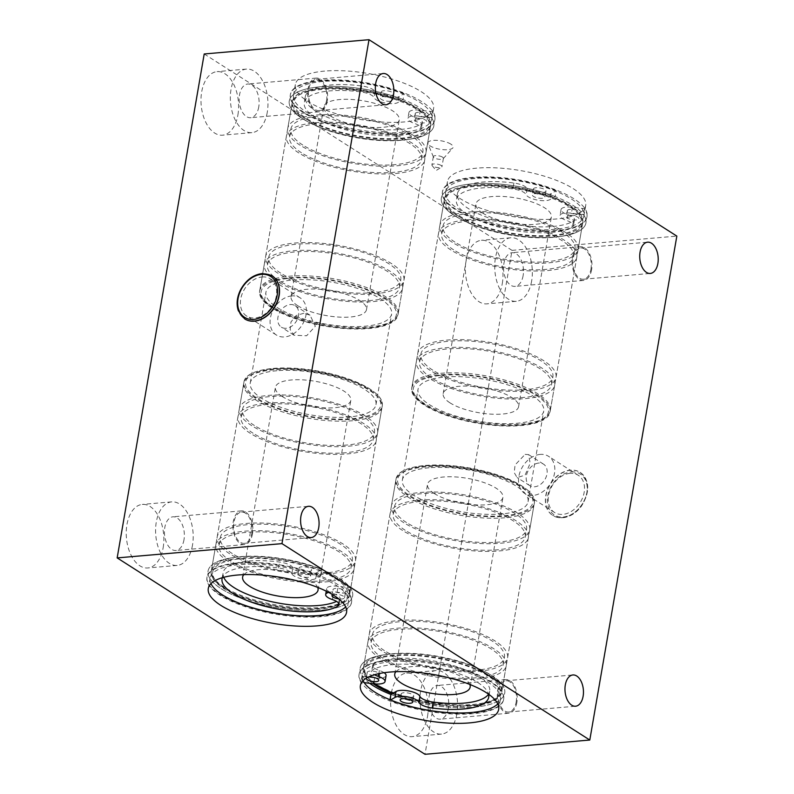 <?xml version="1.0" encoding="UTF-8"?>
<svg xmlns="http://www.w3.org/2000/svg" width="794" height="794" viewBox="0 0 794 794"><rect width="100%" height="100%" fill="white"/><g stroke="black" fill="none" stroke-linecap="round" stroke-linejoin="round"><path stroke-width="0.6" stroke-dasharray="3.97 2.98" d="M569.913 473.353A22.063 16.307 -57.5 0 0 550.053 490.126A22.063 16.307 -57.5 0 0 554.5 512.458A22.063 16.307 -57.5 0 0 580.116 502.632A22.063 16.307 -57.5 0 0 578.231 475.259A22.063 16.307 -57.5 0 0 569.913 473.353M562.271 517.579A25.517 18.858 -57.5 0 0 585.238 498.185A25.517 18.858 -57.5 0 0 580.086 472.351A25.517 18.858 -57.5 0 0 550.47 483.715A25.517 18.858 -57.5 0 0 552.644 515.366A25.517 18.858 -57.5 0 0 562.271 517.579M244.721 318.91A25.517 18.858 122.5 0 1 242.636 287.319A25.517 18.858 122.5 0 1 272.163 275.895M262.07 276.957A22.063 16.307 122.5 0 1 270.397 278.863A22.063 16.307 122.5 0 1 272.282 306.236A22.063 16.307 122.5 0 1 246.666 316.062A22.063 16.307 122.5 0 1 242.21 293.73A22.063 16.307 122.5 0 1 262.07 276.957M441.057 165.43A5.101 1.697 -170.2 0 0 435.559 163.921A5.101 1.697 -170.2 0 0 431.906 164.914A5.101 1.697 -170.2 0 0 432.135 165.559A5.101 1.697 -170.2 0 0 436.65 167.455A5.101 1.697 -170.2 0 0 441.543 167.187A5.101 1.697 -170.2 0 0 441.97 166.651A5.101 1.697 -170.2 0 0 441.057 165.43M442.496 157.133A5.101 1.697 -170.2 0 0 436.988 155.624A5.101 1.697 -170.2 0 0 433.345 156.617A5.101 1.697 -170.2 0 0 433.385 156.974A5.101 1.697 -170.2 0 0 438.08 159.157A5.101 1.697 -170.2 0 0 443.241 158.671A5.101 1.697 -170.2 0 0 443.399 158.353A5.101 1.697 -170.2 0 0 442.496 157.133M450.873 144.141A12.823 4.258 -170.2 0 0 435.827 140.31A12.823 4.258 -170.2 0 0 428.006 143.754A12.823 4.258 -170.2 0 0 439.797 149.232A12.823 4.258 -170.2 0 0 452.749 148.021A12.823 4.258 -170.2 0 0 450.873 144.141M525.102 454.367L528.576 454.625L530.164 463.299L525.092 475.159L517.112 477.571L514.184 472.559L515.098 464.937L525.102 454.367M538.719 463.061A12.754 9.429 -57.5 0 0 527.236 472.758A12.754 9.429 -57.5 0 0 529.806 485.67A12.754 9.429 -57.5 0 0 544.624 479.983A12.754 9.429 -57.5 0 0 543.533 464.162A12.754 9.429 -57.5 0 0 538.719 463.061M540.208 454.406A22.063 16.307 -57.5 0 0 520.348 471.179A22.063 16.307 -57.5 0 0 524.804 493.511A22.063 16.307 -57.5 0 0 550.421 483.685A22.063 16.307 -57.5 0 0 548.535 456.312A22.063 16.307 -57.5 0 0 540.208 454.406M238.696 556.971A73.356 24.366 9.8 0 1 315.536 567.363A73.356 24.366 9.8 0 1 352.625 596.036A73.356 24.366 9.8 0 1 276.193 607.559A73.356 24.366 9.8 0 1 208.058 571.065A73.356 24.366 9.8 0 1 238.696 556.971M237.565 563.502A73.356 24.366 -170.2 0 0 206.936 577.585A73.356 24.366 -170.2 0 0 275.071 614.08A73.356 24.366 -170.2 0 0 351.504 602.557A73.356 24.366 -170.2 0 0 314.414 573.883A73.356 24.366 -170.2 0 0 237.565 563.502M210.966 583.62A70.16 23.304 9.8 0 1 210.073 578.121A70.16 23.304 9.8 0 1 239.381 564.653A70.16 23.304 9.8 0 1 312.876 574.588A70.16 23.304 9.8 0 1 348.358 602.011A70.16 23.304 9.8 0 1 345.678 606.894M240.503 558.132A70.16 23.304 -170.2 0 0 211.204 571.601A70.16 23.304 -170.2 0 0 276.372 606.517A70.16 23.304 -170.2 0 0 349.479 595.49A70.16 23.304 -170.2 0 0 314.007 568.067A70.16 23.304 -170.2 0 0 240.503 558.132M273.275 368.416A70.16 23.304 9.8 0 1 346.779 378.351A70.16 23.304 9.8 0 1 382.251 405.774A70.16 23.304 9.8 0 1 309.144 416.8A70.16 23.304 9.8 0 1 243.976 381.894A70.16 23.304 9.8 0 1 273.275 368.416M276.898 370.729A63.788 21.19 -170.2 0 0 250.259 382.976A63.788 21.19 -170.2 0 0 309.511 414.706A63.788 21.19 -170.2 0 0 375.969 404.692A63.788 21.19 -170.2 0 0 343.713 379.76A63.788 21.19 -170.2 0 0 276.898 370.729M390.797 654.018A73.356 24.366 9.8 0 1 467.646 664.409A73.356 24.366 9.8 0 1 504.736 693.073A73.356 24.366 9.8 0 1 464.024 707.643A73.356 24.366 9.8 0 1 390.916 694.452A73.356 24.366 -170.2 0 0 464.024 707.643A73.356 24.366 -170.2 0 0 504.736 693.073A73.356 24.366 -170.2 0 0 436.601 656.578A73.356 24.366 -170.2 0 0 360.168 668.101A73.356 24.366 9.8 0 1 390.797 654.018M369.706 683.297A73.356 24.366 9.8 0 1 360.168 668.101A73.356 24.366 -170.2 0 0 362.59 676.379L361.568 682.304A73.356 24.366 9.8 0 1 359.146 674.037A73.356 24.366 9.8 0 1 435.569 662.514A73.356 24.366 9.8 0 1 503.714 699.008A73.356 24.366 9.8 0 1 463.001 713.568A73.356 24.366 9.8 0 1 389.894 700.377L390.598 699.971M389.675 660.539A73.356 24.366 -170.2 0 0 359.037 674.622A73.356 24.366 -170.2 0 0 427.172 711.126A73.356 24.366 -170.2 0 0 503.604 699.593A73.356 24.366 -170.2 0 0 466.515 670.93A73.356 24.366 -170.2 0 0 389.675 660.539M363.076 680.666A70.16 23.304 9.8 0 1 362.183 675.168A70.16 23.304 9.8 0 1 391.482 661.7A70.16 23.304 9.8 0 1 464.986 671.635A70.16 23.304 9.8 0 1 500.468 699.057A70.16 23.304 9.8 0 1 497.778 703.931M392.266 693.668A70.16 23.304 -170.2 0 0 462.396 706.471A70.16 23.304 -170.2 0 0 501.59 692.537A70.16 23.304 -170.2 0 0 466.118 665.114A70.16 23.304 -170.2 0 0 392.613 655.179A70.16 23.304 -170.2 0 0 363.315 668.647A70.16 23.304 -170.2 0 0 373.18 683.723M425.386 465.463A70.16 23.304 9.8 0 1 498.88 475.398A70.16 23.304 9.8 0 1 534.362 502.82A70.16 23.304 9.8 0 1 461.254 513.837A70.16 23.304 9.8 0 1 396.077 478.931A70.16 23.304 9.8 0 1 425.386 465.463M429.008 467.765A63.788 21.19 -170.2 0 0 402.369 480.023A63.788 21.19 -170.2 0 0 461.612 511.753A63.788 21.19 -170.2 0 0 528.07 501.729A63.788 21.19 -170.2 0 0 495.823 476.807A63.788 21.19 -170.2 0 0 429.008 467.765M472.013 183.88A73.356 24.366 9.8 0 1 548.853 194.272A73.356 24.366 9.8 0 1 585.942 222.935A73.356 24.366 9.8 0 1 509.51 234.458A73.356 24.366 9.8 0 1 441.375 197.964A73.356 24.366 9.8 0 1 472.013 183.88M473.135 177.36A73.356 24.366 -170.2 0 0 442.496 191.443A73.356 24.366 -170.2 0 0 510.631 227.938A73.356 24.366 -170.2 0 0 587.064 216.415A73.356 24.366 -170.2 0 0 549.974 187.751A73.356 24.366 -170.2 0 0 473.135 177.36M474.941 178.511A70.16 23.304 -170.2 0 0 445.642 191.989A70.16 23.304 -170.2 0 0 510.82 226.895A70.16 23.304 -170.2 0 0 583.927 215.879A70.16 23.304 -170.2 0 0 548.446 188.456A70.16 23.304 -170.2 0 0 474.941 178.511M473.82 185.032A70.16 23.304 9.8 0 1 547.324 194.977A70.16 23.304 9.8 0 1 582.796 222.399A70.16 23.304 9.8 0 1 509.688 233.416A70.16 23.304 9.8 0 1 444.521 198.51A70.16 23.304 9.8 0 1 473.82 185.032M319.903 86.834A73.356 24.366 9.8 0 1 396.742 97.225A73.356 24.366 9.8 0 1 433.832 125.899A73.356 24.366 9.8 0 1 357.399 137.422A73.356 24.366 9.8 0 1 289.264 100.927A73.356 24.366 9.8 0 1 319.903 86.834M321.024 80.313A73.356 24.366 -170.2 0 0 290.396 94.407A73.356 24.366 -170.2 0 0 358.531 130.901A73.356 24.366 -170.2 0 0 434.963 119.378A73.356 24.366 -170.2 0 0 397.873 90.705A73.356 24.366 -170.2 0 0 321.024 80.313M322.84 81.474A70.16 23.304 -170.2 0 0 293.532 94.943A70.16 23.304 -170.2 0 0 358.709 129.849A70.16 23.304 -170.2 0 0 431.817 118.832A70.16 23.304 -170.2 0 0 396.335 91.409A70.16 23.304 -170.2 0 0 322.84 81.474M321.709 87.995A70.16 23.304 9.8 0 1 395.214 97.93A70.16 23.304 9.8 0 1 430.685 125.353A70.16 23.304 9.8 0 1 357.588 136.379A70.16 23.304 9.8 0 1 292.41 101.463A70.16 23.304 9.8 0 1 321.709 87.995M441.047 374.748A70.16 23.304 9.8 0 1 514.552 384.693A70.16 23.304 9.8 0 1 550.024 412.106A70.16 23.304 9.8 0 1 476.916 423.133A70.16 23.304 9.8 0 1 411.749 388.226A70.16 23.304 9.8 0 1 441.047 374.748M288.947 277.711A70.16 23.304 9.8 0 1 362.441 287.646A70.16 23.304 9.8 0 1 397.923 315.069A70.16 23.304 9.8 0 1 324.815 326.086A70.16 23.304 9.8 0 1 259.638 291.18A70.16 23.304 9.8 0 1 288.947 277.711M303.894 313.243L296.182 315.496L290.971 321.947L290.138 329.609L294.058 335.257L306.603 335.773L315.337 326.235L310.047 315.198L303.894 313.243M290.276 304.549A12.754 9.429 122.5 0 1 295.09 305.65A12.754 9.429 122.5 0 1 296.182 321.481A12.754 9.429 122.5 0 1 281.364 327.168A12.754 9.429 122.5 0 1 278.793 314.245A12.754 9.429 122.5 0 1 290.276 304.549M291.775 295.904A22.063 16.307 -57.5 0 0 271.915 312.667A22.063 16.307 -57.5 0 0 276.362 335.008A22.063 16.307 -57.5 0 0 301.978 325.183A22.063 16.307 -57.5 0 0 300.092 297.81A22.063 16.307 -57.5 0 0 291.775 295.904M456.878 713.875A31.889 18.689 -94.9 0 1 441.514 734.093A31.889 18.689 -94.9 0 1 420.155 703.931A31.889 18.689 -94.9 0 1 436.015 670.553A31.889 18.689 -94.9 0 1 456.878 713.875M448.362 708.447A16.902 9.905 -94.9 0 1 440.223 719.166A16.902 9.905 -94.9 0 1 428.899 703.176A16.902 9.905 -94.9 0 1 437.305 685.48A16.902 9.905 -94.9 0 1 448.362 708.447M427.519 716.416A31.889 18.689 85.1 0 0 406.657 673.094A31.889 18.689 85.1 0 0 390.797 706.481A31.889 18.689 85.1 0 0 412.165 736.643A31.889 18.689 85.1 0 0 427.519 716.416M516.854 702.511A16.902 9.905 -94.9 0 1 508.716 713.23A16.902 9.905 -94.9 0 1 497.391 697.241A16.902 9.905 -94.9 0 1 505.798 679.555A16.902 9.905 -94.9 0 1 516.854 702.511M516.16 702.075A15.682 9.191 85.1 0 0 505.907 680.766A15.682 9.191 85.1 0 0 498.106 697.182A15.682 9.191 85.1 0 0 508.617 712.019A15.682 9.191 85.1 0 0 516.16 702.075M192.495 545.2A31.889 18.689 -94.9 0 1 177.141 565.427A31.889 18.689 -94.9 0 1 155.773 535.265A31.889 18.689 -94.9 0 1 171.643 501.877A31.889 18.689 -94.9 0 1 192.495 545.2M183.99 539.771A16.902 9.905 -94.9 0 1 175.851 550.49A16.902 9.905 -94.9 0 1 164.527 534.511A16.902 9.905 -94.9 0 1 172.933 516.815A16.902 9.905 -94.9 0 1 183.99 539.771M163.147 547.751A31.889 18.689 85.1 0 0 142.285 504.418A31.889 18.689 85.1 0 0 126.425 537.806A31.889 18.689 85.1 0 0 147.783 567.968A31.889 18.689 85.1 0 0 163.147 547.751M252.482 533.846A16.902 9.905 -94.9 0 1 244.344 544.565A16.902 9.905 -94.9 0 1 233.019 528.576A16.902 9.905 -94.9 0 1 241.426 510.879A16.902 9.905 -94.9 0 1 252.482 533.846M251.787 533.399A15.682 9.191 85.1 0 0 241.535 512.1A15.682 9.191 85.1 0 0 233.734 528.516A15.682 9.191 85.1 0 0 244.234 543.344A15.682 9.191 85.1 0 0 251.787 533.399M267.25 112.42A31.889 18.689 -94.9 0 1 251.897 132.638A31.889 18.689 -94.9 0 1 230.528 102.476A31.889 18.689 -94.9 0 1 246.398 69.088A31.889 18.689 -94.9 0 1 267.25 112.42M258.745 106.992A16.902 9.905 -94.9 0 1 250.606 117.701A16.902 9.905 -94.9 0 1 239.282 101.721A16.902 9.905 -94.9 0 1 247.688 84.025A16.902 9.905 -94.9 0 1 258.745 106.992M237.902 114.961A31.889 18.689 85.1 0 0 217.04 71.629A31.889 18.689 85.1 0 0 201.18 105.016A31.889 18.689 85.1 0 0 222.538 135.178A31.889 18.689 85.1 0 0 237.902 114.961M327.237 101.056A16.902 9.905 -94.9 0 1 319.099 111.775A16.902 9.905 -94.9 0 1 307.774 95.786A16.902 9.905 -94.9 0 1 316.181 78.09A16.902 9.905 -94.9 0 1 327.237 101.056M326.542 100.61A15.682 9.191 85.1 0 0 316.29 79.311A15.682 9.191 85.1 0 0 308.489 95.727A15.682 9.191 85.1 0 0 318.99 110.555A15.682 9.191 85.1 0 0 326.542 100.61M531.633 281.086A31.889 18.689 -94.9 0 1 516.269 301.313A31.889 18.689 -94.9 0 1 494.91 271.151A31.889 18.689 -94.9 0 1 510.77 237.763A31.889 18.689 -94.9 0 1 531.633 281.086M523.117 275.657A16.902 9.905 -94.9 0 1 514.978 286.376A16.902 9.905 -94.9 0 1 503.654 270.387A16.902 9.905 -94.9 0 1 512.061 252.691A16.902 9.905 -94.9 0 1 523.117 275.657M502.274 283.627A31.889 18.689 85.1 0 0 481.412 240.304A31.889 18.689 85.1 0 0 465.552 273.692A31.889 18.689 85.1 0 0 486.921 303.854A31.889 18.689 85.1 0 0 502.274 283.627M591.609 269.722A16.902 9.905 -94.9 0 1 583.471 280.441A16.902 9.905 -94.9 0 1 572.146 264.462A16.902 9.905 -94.9 0 1 580.553 246.765A16.902 9.905 -94.9 0 1 591.609 269.722M590.915 269.285A15.682 9.191 85.1 0 0 580.662 247.976A15.682 9.191 85.1 0 0 572.861 264.392A15.682 9.191 85.1 0 0 583.372 279.23A15.682 9.191 85.1 0 0 590.915 269.285M324.627 71.093A70.16 23.304 -170.2 0 0 295.328 84.571A70.16 23.304 -170.2 0 0 360.506 119.477A70.16 23.304 -170.2 0 0 433.613 108.45A70.16 23.304 -170.2 0 0 398.131 81.038A70.16 23.304 -170.2 0 0 324.627 71.093M292.569 280.014A63.788 21.19 9.8 0 1 359.384 289.056A63.788 21.19 9.8 0 1 391.631 313.977A63.788 21.19 9.8 0 1 325.173 324.002A63.788 21.19 9.8 0 1 265.93 292.271A63.788 21.19 9.8 0 1 292.569 280.014M476.737 168.139A70.16 23.304 -170.2 0 0 447.439 181.618A70.16 23.304 -170.2 0 0 512.606 216.524A70.16 23.304 -170.2 0 0 585.714 205.497A70.16 23.304 -170.2 0 0 550.242 178.074A70.16 23.304 -170.2 0 0 476.737 168.139M444.67 377.061A63.788 21.19 9.8 0 1 511.495 386.092A63.788 21.19 9.8 0 1 543.741 411.024A63.788 21.19 9.8 0 1 477.283 421.048A63.788 21.19 9.8 0 1 418.031 389.308A63.788 21.19 9.8 0 1 444.67 377.061M204.207 53.972L512.041 250.368L424.998 754.3M512.041 250.368L676.835 236.096M452.352 242.329A70.16 23.304 9.8 0 1 439.856 225.486A70.16 23.304 9.8 0 1 512.964 214.459A70.16 23.304 9.8 0 1 578.141 249.366A70.16 23.304 9.8 0 1 527.99 263.042A70.16 23.304 9.8 0 1 452.352 242.329M482.762 213.129A38.271 12.714 9.8 0 1 475.943 203.939A38.271 12.714 9.8 0 1 515.822 197.924A38.271 12.714 9.8 0 1 551.373 216.97A38.271 12.714 9.8 0 1 524.02 224.424A38.271 12.714 9.8 0 1 482.762 213.129M428.899 378.103A70.16 23.304 9.8 0 1 416.403 361.25A70.16 23.304 9.8 0 1 489.511 350.223A70.16 23.304 9.8 0 1 554.688 385.14A70.16 23.304 9.8 0 1 504.537 398.806A70.16 23.304 9.8 0 1 428.899 378.103M449.99 402.846A38.271 12.714 9.8 0 1 443.171 393.655A38.271 12.714 9.8 0 1 483.05 387.641A38.271 12.714 9.8 0 1 518.601 406.687A38.271 12.714 9.8 0 1 491.248 414.14A38.271 12.714 9.8 0 1 449.99 402.846M431.47 377.875A66.974 22.242 9.8 0 1 419.55 361.796A66.974 22.242 9.8 0 1 489.332 351.276A66.974 22.242 9.8 0 1 551.542 384.594A66.974 22.242 9.8 0 1 503.674 397.645A66.974 22.242 9.8 0 1 431.47 377.875M432.799 370.173A66.974 22.242 9.8 0 1 420.88 354.084A66.974 22.242 9.8 0 1 490.662 343.564A66.974 22.242 9.8 0 1 552.872 376.882A66.974 22.242 9.8 0 1 505.004 389.933A66.974 22.242 9.8 0 1 432.799 370.173M430.229 370.391A70.16 23.304 9.8 0 1 417.733 353.538A70.16 23.304 9.8 0 1 490.841 342.522A70.16 23.304 9.8 0 1 556.018 377.428A70.16 23.304 9.8 0 1 505.867 391.105A70.16 23.304 9.8 0 1 430.229 370.391M451.022 250.041A70.16 23.304 9.8 0 1 438.526 233.188A70.16 23.304 9.8 0 1 511.634 222.171A70.16 23.304 9.8 0 1 576.811 257.077A70.16 23.304 9.8 0 1 526.66 270.754A70.16 23.304 9.8 0 1 451.022 250.041M453.592 249.822A66.974 22.242 9.8 0 1 441.672 233.734A66.974 22.242 9.8 0 1 511.455 223.213A66.974 22.242 9.8 0 1 573.665 256.531A66.974 22.242 9.8 0 1 525.797 269.583A66.974 22.242 9.8 0 1 453.592 249.822M454.922 242.11A66.974 22.242 9.8 0 1 443.002 226.032A66.974 22.242 9.8 0 1 512.785 215.502A66.974 22.242 9.8 0 1 574.995 248.83A66.974 22.242 9.8 0 1 527.127 261.881A66.974 22.242 9.8 0 1 454.922 242.11M300.241 145.292A70.16 23.304 9.8 0 1 287.746 128.439A70.16 23.304 9.8 0 1 360.853 117.423A70.16 23.304 9.8 0 1 426.031 152.329A70.16 23.304 9.8 0 1 375.88 165.996A70.16 23.304 9.8 0 1 300.241 145.292M330.651 116.083A38.271 12.714 9.8 0 1 323.833 106.892A38.271 12.714 9.8 0 1 363.712 100.878A38.271 12.714 9.8 0 1 399.263 119.924A38.271 12.714 9.8 0 1 371.91 127.377A38.271 12.714 9.8 0 1 330.651 116.083M276.788 281.056A70.16 23.304 9.8 0 1 264.303 264.204A70.16 23.304 9.8 0 1 337.41 253.187A70.16 23.304 9.8 0 1 402.578 288.093A70.16 23.304 9.8 0 1 352.427 301.77A70.16 23.304 9.8 0 1 276.788 281.056M297.879 305.799A38.271 12.714 9.8 0 1 291.07 296.609A38.271 12.714 9.8 0 1 330.949 290.594A38.271 12.714 9.8 0 1 366.491 309.64A38.271 12.714 9.8 0 1 339.137 317.094A38.271 12.714 9.8 0 1 297.879 305.799M279.369 280.828A66.974 22.242 9.8 0 1 267.439 264.749A66.974 22.242 9.8 0 1 337.222 254.229A66.974 22.242 9.8 0 1 399.442 287.547A66.974 22.242 9.8 0 1 351.573 300.598A66.974 22.242 9.8 0 1 279.369 280.828M280.699 273.126A66.974 22.242 9.8 0 1 268.769 257.038A66.974 22.242 9.8 0 1 338.562 246.517A66.974 22.242 9.8 0 1 400.772 279.845A66.974 22.242 9.8 0 1 352.903 292.897A66.974 22.242 9.8 0 1 280.699 273.126M278.118 273.344A70.16 23.304 9.8 0 1 265.633 256.502A70.16 23.304 9.8 0 1 338.74 245.475A70.16 23.304 9.8 0 1 403.908 280.381A70.16 23.304 9.8 0 1 353.767 294.058A70.16 23.304 9.8 0 1 278.118 273.344M298.911 152.994A70.16 23.304 9.8 0 1 286.416 136.151A70.16 23.304 9.8 0 1 359.523 125.124A70.16 23.304 9.8 0 1 424.701 160.031A70.16 23.304 9.8 0 1 374.55 173.707A70.16 23.304 9.8 0 1 298.911 152.994M301.482 152.776A66.974 22.242 9.8 0 1 289.562 136.687A66.974 22.242 9.8 0 1 359.345 126.167A66.974 22.242 9.8 0 1 421.554 159.495A66.974 22.242 9.8 0 1 373.686 172.546A66.974 22.242 9.8 0 1 301.482 152.776M302.822 145.064A66.974 22.242 9.8 0 1 290.892 128.985A66.974 22.242 9.8 0 1 360.675 118.465A66.974 22.242 9.8 0 1 422.884 151.783A66.974 22.242 9.8 0 1 375.016 164.834A66.974 22.242 9.8 0 1 302.822 145.064M403.908 522.76A70.16 23.304 9.8 0 1 391.422 505.907A70.16 23.304 9.8 0 1 464.53 494.88A70.16 23.304 9.8 0 1 529.697 529.797A70.16 23.304 9.8 0 1 479.556 543.463A70.16 23.304 9.8 0 1 403.908 522.76M434.318 493.55A38.271 12.714 9.8 0 1 427.509 484.36A38.271 12.714 9.8 0 1 467.388 478.345A38.271 12.714 9.8 0 1 502.93 497.391A38.271 12.714 9.8 0 1 475.576 504.845A38.271 12.714 9.8 0 1 434.318 493.55M380.465 658.524A70.16 23.304 9.8 0 1 367.969 641.671A70.16 23.304 9.8 0 1 441.077 630.654A70.16 23.304 9.8 0 1 506.254 665.561A70.16 23.304 9.8 0 1 456.103 679.227A70.16 23.304 9.8 0 1 380.465 658.524M395.938 671.694A38.271 12.714 9.8 0 1 434.616 668.062A38.271 12.714 9.8 0 1 469.83 684.458M383.036 658.295A66.974 22.242 9.8 0 1 371.116 642.217A66.974 22.242 9.8 0 1 440.898 631.696A66.974 22.242 9.8 0 1 503.108 665.015A66.974 22.242 9.8 0 1 455.24 678.066A66.974 22.242 9.8 0 1 383.036 658.295M384.365 650.594A66.974 22.242 9.8 0 1 372.446 634.505A66.974 22.242 9.8 0 1 442.228 623.985A66.974 22.242 9.8 0 1 504.438 657.313A66.974 22.242 9.8 0 1 456.57 670.364A66.974 22.242 9.8 0 1 384.365 650.594M381.795 650.812A70.16 23.304 9.8 0 1 369.299 633.969A70.16 23.304 9.8 0 1 442.407 622.943A70.16 23.304 9.8 0 1 507.584 657.849A70.16 23.304 9.8 0 1 457.433 671.526A70.16 23.304 9.8 0 1 381.795 650.812M402.578 530.461A70.16 23.304 9.8 0 1 390.092 513.619A70.16 23.304 9.8 0 1 463.2 502.592A70.16 23.304 9.8 0 1 528.367 537.498A70.16 23.304 9.8 0 1 478.216 551.175A70.16 23.304 9.8 0 1 402.578 530.461M405.158 530.243A66.974 22.242 9.8 0 1 393.228 514.155A66.974 22.242 9.8 0 1 463.011 503.634A66.974 22.242 9.8 0 1 525.231 536.962A66.974 22.242 9.8 0 1 477.353 550.014A66.974 22.242 9.8 0 1 405.158 530.243M406.488 522.531A66.974 22.242 9.8 0 1 394.558 506.453A66.974 22.242 9.8 0 1 464.351 495.932A66.974 22.242 9.8 0 1 526.561 529.251A66.974 22.242 9.8 0 1 478.693 542.302A66.974 22.242 9.8 0 1 406.488 522.531M251.807 425.713A70.16 23.304 9.8 0 1 239.312 408.86A70.16 23.304 9.8 0 1 312.419 397.844A70.16 23.304 9.8 0 1 377.597 432.75A70.16 23.304 9.8 0 1 327.446 446.427A70.16 23.304 9.8 0 1 251.807 425.713M282.217 396.504A38.271 12.714 9.8 0 1 275.399 387.313A38.271 12.714 9.8 0 1 315.278 381.309A38.271 12.714 9.8 0 1 350.829 400.345A38.271 12.714 9.8 0 1 323.476 407.808A38.271 12.714 9.8 0 1 282.217 396.504M228.354 561.477A70.16 23.304 9.8 0 1 215.859 544.634A70.16 23.304 9.8 0 1 288.966 533.608A70.16 23.304 9.8 0 1 354.144 568.514A70.16 23.304 9.8 0 1 303.993 582.191A70.16 23.304 9.8 0 1 228.354 561.477M243.837 574.648A38.271 12.714 9.8 0 1 282.505 571.025A38.271 12.714 9.8 0 1 317.719 587.411M230.925 561.259A66.974 22.242 9.8 0 1 219.005 545.17A66.974 22.242 9.8 0 1 288.788 534.65A66.974 22.242 9.8 0 1 350.998 567.968A66.974 22.242 9.8 0 1 303.129 581.019A66.974 22.242 9.8 0 1 230.925 561.259M232.265 553.547A66.974 22.242 9.8 0 1 220.335 537.469A66.974 22.242 9.8 0 1 290.118 526.948A66.974 22.242 9.8 0 1 352.328 560.266A66.974 22.242 9.8 0 1 304.459 573.318A66.974 22.242 9.8 0 1 232.265 553.547M229.684 553.775A70.16 23.304 9.8 0 1 217.189 536.923A70.16 23.304 9.8 0 1 290.296 525.896A70.16 23.304 9.8 0 1 355.474 560.812A70.16 23.304 9.8 0 1 305.323 574.479A70.16 23.304 9.8 0 1 229.684 553.775M250.477 433.425A70.16 23.304 9.8 0 1 237.982 416.572A70.16 23.304 9.8 0 1 311.089 405.545A70.16 23.304 9.8 0 1 376.267 440.462A70.16 23.304 9.8 0 1 326.116 454.128A70.16 23.304 9.8 0 1 250.477 433.425M253.048 433.196A66.974 22.242 9.8 0 1 241.128 417.118A66.974 22.242 9.8 0 1 310.911 406.597A66.974 22.242 9.8 0 1 373.12 439.916A66.974 22.242 9.8 0 1 325.252 452.967A66.974 22.242 9.8 0 1 253.048 433.196M254.378 425.495A66.974 22.242 9.8 0 1 242.458 409.406A66.974 22.242 9.8 0 1 312.241 398.886A66.974 22.242 9.8 0 1 374.45 432.204A66.974 22.242 9.8 0 1 326.582 445.255A66.974 22.242 9.8 0 1 254.378 425.495M535.037 193.686A6.382 2.114 9.8 0 1 541.716 194.59A6.382 2.114 9.8 0 1 544.942 197.081A6.382 2.114 9.8 0 1 538.302 198.083A6.382 2.114 9.8 0 1 532.377 194.907A6.382 2.114 9.8 0 1 535.037 193.686M536.059 187.751A6.382 2.114 -170.2 0 0 533.399 188.982A6.382 2.114 -170.2 0 0 539.325 192.158A6.382 2.114 -170.2 0 0 545.964 191.156A6.382 2.114 -170.2 0 0 542.749 188.654A6.382 2.114 -170.2 0 0 536.059 187.751M568.97 215.333A6.382 2.114 9.8 0 1 575.65 216.236A6.382 2.114 9.8 0 1 578.876 218.727A6.382 2.114 9.8 0 1 572.236 219.73A6.382 2.114 9.8 0 1 566.311 216.554A6.382 2.114 9.8 0 1 568.97 215.333M569.993 209.408A6.382 2.114 -170.2 0 0 567.333 210.628A6.382 2.114 -170.2 0 0 573.258 213.804A6.382 2.114 -170.2 0 0 579.898 212.802A6.382 2.114 -170.2 0 0 576.672 210.311A6.382 2.114 -170.2 0 0 569.993 209.408M556.217 190.669A73.356 24.366 -170.2 0 0 483.109 177.469A73.356 24.366 -170.2 0 0 442.397 192.039A73.356 24.366 -170.2 0 0 510.532 228.533A73.356 24.366 -170.2 0 0 586.965 217.01A73.356 24.366 -170.2 0 0 584.533 208.733L572.474 207.264A12.754 4.238 -170.2 0 0 561.04 209.547A12.754 4.238 -170.2 0 0 567.76 214.618A12.754 4.238 9.8 0 1 574.479 219.69A12.754 4.238 9.8 0 1 573.457 221.01A61.396 20.396 9.8 0 1 503.843 222.191A61.396 20.396 9.8 0 1 457.404 193.796A61.396 20.396 9.8 0 1 513.916 183.017A12.754 4.238 9.8 0 1 527.216 188.744A12.754 4.238 -170.2 0 0 537.816 194.024A12.754 4.238 -170.2 0 0 551.096 193.627L556.217 190.669L555.195 196.594L550.073 199.552A12.754 4.238 9.8 0 1 536.794 199.949A12.754 4.238 9.8 0 1 526.184 194.679A12.754 4.238 -170.2 0 0 512.884 188.952A61.396 20.396 -170.2 0 0 456.381 199.721A61.396 20.396 -170.2 0 0 502.82 228.116A61.396 20.396 -170.2 0 0 572.434 226.935A12.754 4.238 -170.2 0 0 573.457 225.625A12.754 4.238 -170.2 0 0 566.737 220.543A12.754 4.238 9.8 0 1 560.018 215.472A12.754 4.238 9.8 0 1 571.442 213.189L583.511 214.668A73.356 24.366 9.8 0 1 585.942 222.935A73.356 24.366 9.8 0 1 509.51 234.458A73.356 24.366 9.8 0 1 441.375 197.964A73.356 24.366 9.8 0 1 482.087 183.404A73.356 24.366 9.8 0 1 555.195 196.594M584.533 208.733L583.511 214.668M382.926 96.64A6.382 2.114 9.8 0 1 389.616 97.543A6.382 2.114 9.8 0 1 392.841 100.034A6.382 2.114 9.8 0 1 386.192 101.037A6.382 2.114 9.8 0 1 380.266 97.861A6.382 2.114 9.8 0 1 382.926 96.64M383.959 90.715A6.382 2.114 -170.2 0 0 381.289 91.935A6.382 2.114 -170.2 0 0 387.214 95.111A6.382 2.114 -170.2 0 0 393.864 94.109A6.382 2.114 -170.2 0 0 390.638 91.618A6.382 2.114 -170.2 0 0 383.959 90.715M416.86 118.286A6.382 2.114 9.8 0 1 423.549 119.189A6.382 2.114 9.8 0 1 426.775 121.68A6.382 2.114 9.8 0 1 420.125 122.683A6.382 2.114 9.8 0 1 414.2 119.517A6.382 2.114 9.8 0 1 416.86 118.286M417.892 112.361A6.382 2.114 -170.2 0 0 415.222 113.582A6.382 2.114 -170.2 0 0 421.148 116.758A6.382 2.114 -170.2 0 0 427.797 115.755A6.382 2.114 -170.2 0 0 424.572 113.264A6.382 2.114 -170.2 0 0 417.892 112.361M404.106 93.623A73.356 24.366 -170.2 0 0 330.999 80.432A73.356 24.366 -170.2 0 0 290.286 94.992A73.356 24.366 -170.2 0 0 358.431 131.486A73.356 24.366 -170.2 0 0 434.854 119.963A73.356 24.366 -170.2 0 0 432.432 111.696L420.363 110.217A12.754 4.238 -170.2 0 0 408.94 112.5A12.754 4.238 -170.2 0 0 415.659 117.572A12.754 4.238 9.8 0 1 422.378 122.653A12.754 4.238 9.8 0 1 421.346 123.963A61.396 20.396 9.8 0 1 351.742 125.144A61.396 20.396 9.8 0 1 305.293 96.749A61.396 20.396 9.8 0 1 361.806 85.98A12.754 4.238 9.8 0 1 375.105 91.707A12.754 4.238 -170.2 0 0 385.705 96.977A12.754 4.238 -170.2 0 0 398.985 96.58L404.106 93.623L403.084 99.548L397.963 102.515A12.754 4.238 9.8 0 1 384.683 102.912A12.754 4.238 9.8 0 1 374.083 97.632A12.754 4.238 -170.2 0 0 360.784 91.906A61.396 20.396 -170.2 0 0 304.271 102.684A61.396 20.396 -170.2 0 0 350.71 131.079A61.396 20.396 -170.2 0 0 420.324 129.888A12.754 4.238 -170.2 0 0 421.346 128.578A12.754 4.238 -170.2 0 0 414.637 123.507A12.754 4.238 9.8 0 1 407.918 118.425A12.754 4.238 9.8 0 1 419.341 116.152L431.41 117.621A73.356 24.366 9.8 0 1 433.832 125.899A73.356 24.366 9.8 0 1 357.399 137.422A73.356 24.366 9.8 0 1 289.264 100.927A73.356 24.366 9.8 0 1 329.976 86.357A73.356 24.366 9.8 0 1 403.084 99.548M432.432 111.696L431.41 117.621M411.074 697.36A6.382 2.114 -170.2 0 0 413.734 696.139A6.382 2.114 -170.2 0 0 407.808 692.964A6.382 2.114 -170.2 0 0 401.159 693.966A6.382 2.114 -170.2 0 0 404.384 696.457A6.382 2.114 -170.2 0 0 411.074 697.36M366.213 678.225A6.382 2.114 9.8 0 1 368.277 677.093M377.14 675.714A6.382 2.114 -170.2 0 0 379.8 674.483A6.382 2.114 -170.2 0 0 373.875 671.317A6.382 2.114 -170.2 0 0 367.225 672.32A6.382 2.114 -170.2 0 0 370.451 674.811A6.382 2.114 -170.2 0 0 377.14 675.714M384.117 672.707A12.754 4.238 -170.2 0 0 379.363 670.493A12.754 4.238 9.8 0 1 372.654 665.422A12.754 4.238 9.8 0 1 373.676 664.112A61.396 20.396 9.8 0 1 443.29 662.921A61.396 20.396 9.8 0 1 489.729 691.316A61.396 20.396 9.8 0 1 488.548 694.174A61.396 20.396 -170.2 0 0 437.881 667.883A61.396 20.396 -170.2 0 0 372.654 670.037A12.754 4.238 -170.2 0 0 371.622 671.347A12.754 4.238 -170.2 0 0 374.44 674.741M362.59 676.379L374.659 677.848A12.754 4.238 -170.2 0 0 386.083 675.575M364.188 682.632L361.568 682.304M390.003 699.732L389.894 700.377M342.899 593.049A6.382 2.114 -170.2 0 0 345.559 591.818A6.382 2.114 -170.2 0 0 339.643 588.652A6.382 2.114 -170.2 0 0 332.994 589.654A6.382 2.114 -170.2 0 0 336.219 592.145A6.382 2.114 -170.2 0 0 342.899 593.049M332.815 594.756A6.382 2.114 9.8 0 1 340.07 594.885A6.382 2.114 9.8 0 1 344.536 597.753A6.382 2.114 9.8 0 1 341.877 598.974A6.382 2.114 9.8 0 1 338.77 598.884M308.965 571.402A6.382 2.114 -170.2 0 0 311.635 570.171A6.382 2.114 -170.2 0 0 305.71 567.005A6.382 2.114 -170.2 0 0 299.06 568.008A6.382 2.114 -170.2 0 0 302.286 570.499A6.382 2.114 -170.2 0 0 308.965 571.402M307.943 577.327A6.382 2.114 9.8 0 1 301.263 576.424A6.382 2.114 9.8 0 1 298.038 573.933A6.382 2.114 9.8 0 1 304.678 572.931A6.382 2.114 9.8 0 1 310.603 576.107A6.382 2.114 9.8 0 1 307.943 577.327M328.676 592.413A12.754 4.238 9.8 0 1 337.103 592.215L349.171 593.684A73.356 24.366 9.8 0 1 351.603 601.961A73.356 24.366 9.8 0 1 275.171 613.484A73.356 24.366 9.8 0 1 207.036 576.99A73.356 24.366 9.8 0 1 247.748 562.43A73.356 24.366 9.8 0 1 320.855 575.62L315.734 578.578A12.754 4.238 9.8 0 1 302.454 578.975A12.754 4.238 9.8 0 1 291.855 573.695A12.754 4.238 -170.2 0 0 278.555 567.968A61.396 20.396 -170.2 0 0 222.31 577.704M223.7 577.317A61.396 20.396 9.8 0 1 223.064 572.821A61.396 20.396 9.8 0 1 279.577 562.043A12.754 4.238 9.8 0 1 292.877 567.77A12.754 4.238 -170.2 0 0 303.477 573.05A12.754 4.238 -170.2 0 0 316.756 572.653L321.878 569.685A73.356 24.366 -170.2 0 0 248.77 556.495A73.356 24.366 -170.2 0 0 208.058 571.065A73.356 24.366 -170.2 0 0 276.193 607.559A73.356 24.366 -170.2 0 0 352.625 596.036A73.356 24.366 -170.2 0 0 350.204 587.759L338.135 586.29A12.754 4.238 -170.2 0 0 326.711 588.562A12.754 4.238 -170.2 0 0 333.42 593.644A12.754 4.238 9.8 0 1 340.14 598.716A12.754 4.238 9.8 0 1 339.117 600.026A61.396 20.396 9.8 0 1 336.557 601.405M320.855 575.62L321.878 569.685M349.171 593.684L350.204 587.759M571.164 471.914A24.237 17.915 122.5 0 1 582.27 504.24A24.237 17.915 122.5 0 1 548.376 507.168A24.237 17.915 122.5 0 1 571.164 471.914M562.45 517.688A25.517 18.858 -57.5 0 0 585.426 498.295A25.517 18.858 -57.5 0 0 580.275 472.47A25.517 18.858 -57.5 0 0 570.648 470.266A25.517 18.858 -57.5 0 0 547.671 489.65A25.517 18.858 -57.5 0 0 552.822 515.485A25.517 18.858 -57.5 0 0 562.45 517.688M272.074 275.836A25.517 18.858 -57.5 0 0 262.447 273.632A25.517 18.858 -57.5 0 0 239.48 293.026A25.517 18.858 -57.5 0 0 244.631 318.86M552.584 235.292A68.572 22.778 -170.2 0 0 542.133 193.885A68.572 22.778 -170.2 0 0 446.248 202.182A68.572 22.778 -170.2 0 0 552.584 235.292M553.239 237.346A70.16 23.304 9.8 0 1 456.749 216.841A70.16 23.304 9.8 0 1 444.263 199.989A70.16 23.304 9.8 0 1 517.37 188.972A70.16 23.304 9.8 0 1 582.538 223.878A70.16 23.304 9.8 0 1 553.239 237.346M520.983 424.105A70.16 23.304 -170.2 0 0 550.282 410.627A70.16 23.304 -170.2 0 0 485.114 375.721A70.16 23.304 -170.2 0 0 412.007 386.747A70.16 23.304 -170.2 0 0 424.492 403.59A70.16 23.304 -170.2 0 0 520.983 424.105M519.822 425.008A68.572 22.778 9.8 0 1 413.476 391.899A68.572 22.778 9.8 0 1 509.361 383.601A68.572 22.778 9.8 0 1 519.822 425.008M400.484 138.245A68.572 22.778 -170.2 0 0 390.033 96.838A68.572 22.778 -170.2 0 0 294.137 105.145A68.572 22.778 -170.2 0 0 400.484 138.245M401.129 140.31A70.16 23.304 9.8 0 1 304.648 119.795A70.16 23.304 9.8 0 1 292.152 102.952A70.16 23.304 9.8 0 1 365.26 91.925A70.16 23.304 9.8 0 1 430.437 126.832A70.16 23.304 9.8 0 1 401.129 140.31M368.873 327.059A70.16 23.304 -170.2 0 0 398.181 313.58A70.16 23.304 -170.2 0 0 333.004 278.674A70.16 23.304 -170.2 0 0 259.896 289.701A70.16 23.304 -170.2 0 0 272.392 306.544A70.16 23.304 -170.2 0 0 368.873 327.059M367.711 327.962A68.572 22.778 9.8 0 1 261.375 294.862A68.572 22.778 9.8 0 1 357.26 286.555A68.572 22.778 9.8 0 1 367.711 327.962M504.15 515.713A68.572 22.778 -170.2 0 0 493.699 474.306A68.572 22.778 -170.2 0 0 397.814 482.613A68.572 22.778 -170.2 0 0 504.15 515.713M504.805 517.777A70.16 23.304 9.8 0 1 408.315 497.262A70.16 23.304 9.8 0 1 395.819 480.42A70.16 23.304 9.8 0 1 468.926 469.393A70.16 23.304 9.8 0 1 534.104 504.299A70.16 23.304 9.8 0 1 504.805 517.777M472.539 704.526A70.16 23.304 -170.2 0 0 501.848 691.048A70.16 23.304 -170.2 0 0 436.67 656.142A70.16 23.304 -170.2 0 0 363.563 667.168A70.16 23.304 -170.2 0 0 376.058 684.011A70.16 23.304 -170.2 0 0 472.539 704.526M374.887 683.912A68.572 22.778 9.8 0 1 395.73 655.586A68.572 22.778 9.8 0 1 488.568 676.289A68.572 22.778 9.8 0 1 471.378 705.429A68.572 22.778 9.8 0 1 392.941 693.271M352.05 418.666A68.572 22.778 -170.2 0 0 341.589 377.259A68.572 22.778 -170.2 0 0 245.703 385.566A68.572 22.778 -170.2 0 0 352.05 418.666M352.695 420.731A70.16 23.304 9.8 0 1 256.204 400.216A70.16 23.304 9.8 0 1 243.718 383.373A70.16 23.304 9.8 0 1 316.826 372.346A70.16 23.304 9.8 0 1 381.993 407.253A70.16 23.304 9.8 0 1 352.695 420.731M320.439 607.479A70.16 23.304 -170.2 0 0 349.737 594.011A70.16 23.304 -170.2 0 0 284.57 559.095A70.16 23.304 -170.2 0 0 211.462 570.122A70.16 23.304 -170.2 0 0 223.948 586.974A70.16 23.304 -170.2 0 0 320.439 607.479M319.277 608.383A68.572 22.778 9.8 0 1 212.931 575.283A68.572 22.778 9.8 0 1 308.826 566.976A68.572 22.778 9.8 0 1 319.277 608.383M513.916 183.017L512.884 188.952M573.457 221.01L572.434 226.935M567.76 214.618L566.737 220.543M572.474 207.264L571.442 213.189M551.096 193.627L550.073 199.552M527.216 188.744L526.184 194.679M361.806 85.98L360.784 91.906M421.346 123.963L420.324 129.888M415.659 117.572L414.637 123.507M420.363 110.217L419.341 116.152M398.985 96.58L397.963 102.515M375.105 91.707L374.083 97.632M373.676 664.112L372.654 670.037M379.363 670.493L378.827 673.64M374.659 677.848L373.637 683.783M338.591 603.063L339.117 600.026M278.555 567.968L279.577 562.043M291.855 573.695L292.877 567.77M315.734 578.578L316.756 572.653M337.103 592.215L338.135 586.29M332.398 599.569L333.42 593.644M580.086 472.351L580.275 472.47C589.803 480.747 590.18 492.002 581.397 506.235C576.156 513.043 570.003 516.884 562.936 517.757L558.708 517.658L552.644 515.366M433.345 156.617L431.906 164.914M443.399 158.353L441.97 166.651M432.135 165.559L436.114 170.531L441.543 167.187M443.241 158.671L452.749 148.021M433.385 156.974L428.006 143.754M543.533 464.162L528.576 454.615M529.806 485.67L517.112 477.571M578.231 475.259L548.535 456.312M554.5 512.458L524.804 493.511M207.036 576.99L206.936 577.585M351.603 601.961L351.504 602.557M243.976 381.894L211.204 571.601M382.251 405.774L349.479 595.49M210.073 578.121L208.286 588.503M348.358 602.011L346.561 612.382M359.146 674.037L359.037 674.622M503.714 699.008L503.604 699.593M396.077 478.931L363.315 668.647M534.362 502.82L501.59 692.537M362.183 675.168L360.387 685.55M500.468 699.057L498.672 709.429M442.496 191.443L442.397 192.039M587.064 216.415L586.965 217.01M290.396 94.407L290.286 94.992M434.963 119.378L434.854 119.963M444.521 198.51L411.749 388.226M582.796 222.399L550.024 412.106M292.41 101.463L259.638 291.18M430.685 125.353L397.923 315.069M310.047 315.198L295.09 305.65M294.058 335.267L281.364 327.168M300.092 297.81L270.397 278.863M276.362 335.008L246.666 316.062M436.015 670.553L406.657 673.094M441.514 734.093L412.165 736.643M505.798 679.555L437.305 685.48M508.716 713.23L440.223 719.166M171.643 501.877L142.285 504.418M177.141 565.427L147.783 567.968M241.426 510.879L172.933 516.815M244.344 544.565L175.851 550.49M246.398 69.088L217.04 71.629M251.897 132.638L222.538 135.178M316.181 78.09L247.688 84.025M319.099 111.775L250.606 117.701M510.77 237.763L481.412 240.304M516.269 301.313L486.921 303.854M580.553 246.765L512.061 252.691M583.471 280.441L514.978 286.376M583.372 279.23L650.316 273.434M580.662 247.976L647.606 242.18M318.99 110.555L385.944 104.758M316.29 79.311L383.234 73.514M244.234 543.344L311.188 537.548M241.535 512.1L308.479 506.304M508.617 712.019L575.561 706.213M505.907 680.766L572.851 674.969M295.328 84.571L293.532 94.943M433.613 108.45L431.817 118.832M447.439 181.618L445.642 191.989M585.714 205.497L583.927 215.879M375.969 404.692L391.631 313.977M250.259 382.976L265.93 292.271M528.07 501.729L543.741 411.024M402.369 480.023L418.031 389.308M439.856 225.486L444.263 199.989C446.248 168.139 591.351 193.2 582.538 223.878L578.141 249.366M554.688 385.14L550.282 410.627C548.128 418.726 538.104 423.559 520.209 425.118C476.43 429.673 406.32 406.627 412.007 386.747L416.403 361.25M551.542 384.594L552.872 376.882M419.55 361.796L420.88 354.084M556.018 377.428L576.811 257.077M417.733 353.538L438.526 233.188M573.665 256.531L574.995 248.83M441.672 233.734L443.002 226.032M518.601 406.687L551.373 216.97M443.171 393.655L475.943 203.939M287.746 128.439L292.152 102.952C294.147 71.093 439.241 96.163 430.437 126.832L426.031 152.329M402.578 288.093L398.181 313.58C396.017 321.679 385.993 326.513 368.108 328.071C324.329 332.626 254.209 309.581 259.896 289.701L264.303 264.204M399.442 287.547L400.772 279.845M267.439 264.749L268.769 257.038M403.908 280.381L424.701 160.031M265.633 256.502L286.416 136.151M421.554 159.495L422.884 151.783M289.562 136.687L290.892 128.985M366.491 309.64L399.263 119.924M291.07 296.609L323.833 106.892M391.422 505.907L395.819 480.42C397.814 448.56 542.917 473.631 534.104 504.299L529.697 529.797M506.254 665.561L501.848 691.048C499.684 699.147 489.66 703.98 471.775 705.538L432.234 703.722L392.812 693.351M367.969 641.671L363.563 667.168L365.756 675.585L374.421 683.872M503.108 665.015L504.438 657.313M371.116 642.217L372.446 634.505M507.584 657.849L528.367 537.498M369.299 633.969L390.092 513.619M525.231 536.962L526.561 529.251M393.228 514.155L394.558 506.453M470.167 687.108L502.93 497.391M394.737 674.076L427.509 484.36M239.312 408.86L243.718 383.373C245.703 351.524 390.807 376.584 381.993 407.253L377.597 432.75M354.144 568.514L349.737 594.011C347.583 602.11 337.559 606.934 319.664 608.492C275.885 613.057 205.775 590.011 211.462 570.122L215.859 544.634M350.998 567.968L352.328 560.266M219.005 545.17L220.335 537.469M355.474 560.812L376.267 440.462M217.189 536.923L237.982 416.572M373.12 439.916L374.45 432.204M241.128 417.118L242.458 409.406M318.057 590.061L350.829 400.345M242.627 577.03L275.399 387.313M533.399 188.982L532.377 194.907M545.964 191.156L544.942 197.081M567.333 210.628L566.311 216.554M579.898 212.802L578.876 218.727M457.404 193.796L456.381 199.721M574.479 219.69L573.457 225.625M561.04 209.547L560.018 215.472M381.289 91.935L380.266 97.861M393.864 94.109L392.841 100.034M415.222 113.582L414.2 119.517M427.797 115.755L426.775 121.68M305.293 96.749L304.271 102.684M422.378 122.653L421.346 128.578M408.94 112.5L407.918 118.425M401.159 693.966L400.136 699.891M413.734 696.139L412.711 702.065M367.225 672.32L366.203 678.245M379.8 674.483L378.778 680.418M489.729 691.316L488.707 697.251M372.654 665.422L371.622 671.347M344.536 597.753L345.559 591.818M331.971 595.579L332.994 589.654M310.603 576.107L311.635 570.171M298.038 573.933L299.06 568.008M222.042 578.747L223.064 572.821M326.255 591.183L326.711 588.562M339.117 604.651L340.14 598.716"/><path stroke-width="1.19" d="M272.163 275.895A25.517 18.858 122.5 0 1 272.253 275.955A25.517 18.858 122.5 0 1 277.404 301.789A25.517 18.858 122.5 0 1 254.437 321.173A25.517 18.858 122.5 0 1 244.81 318.97A25.517 18.858 122.5 0 1 244.721 318.91M345.678 606.894A70.16 23.304 9.8 0 1 275.25 613.037A70.16 23.304 9.8 0 1 210.966 583.62M237.585 575.025A70.16 23.304 9.8 0 1 311.089 584.97A70.16 23.304 9.8 0 1 346.561 612.382A70.16 23.304 9.8 0 1 273.454 623.409A70.16 23.304 9.8 0 1 208.286 588.503A70.16 23.304 9.8 0 1 237.585 575.025M390.598 699.971L395.015 697.42A12.754 4.238 9.8 0 1 408.295 697.023A12.754 4.238 9.8 0 1 418.895 702.293A12.754 4.238 -170.2 0 0 432.194 708.02A61.396 20.396 -170.2 0 0 488.707 697.251A61.396 20.396 -170.2 0 0 488.558 694.174A61.396 20.396 9.8 0 1 433.216 702.095A12.754 4.238 9.8 0 1 419.917 696.368A12.754 4.238 -170.2 0 0 409.317 691.088A12.754 4.238 -170.2 0 0 396.037 691.485L390.916 694.452A73.356 24.366 9.8 0 1 369.706 683.297M497.778 703.931A70.16 23.304 9.8 0 1 427.361 710.074A70.16 23.304 9.8 0 1 363.076 680.666M373.18 683.723A70.16 23.304 -170.2 0 0 392.266 693.668M389.695 672.071A70.16 23.304 9.8 0 1 463.19 682.006A70.16 23.304 9.8 0 1 498.672 709.429A70.16 23.304 9.8 0 1 425.564 720.456A70.16 23.304 9.8 0 1 360.387 685.55A70.16 23.304 9.8 0 1 389.695 672.071M657.869 263.489A15.682 9.191 -94.9 0 1 650.316 273.434A15.682 9.191 -94.9 0 1 639.815 258.596A15.682 9.191 -94.9 0 1 647.606 242.18A15.682 9.191 -94.9 0 1 657.869 263.489M393.496 94.814A15.682 9.191 -94.9 0 1 385.944 104.758A15.682 9.191 -94.9 0 1 375.433 89.93A15.682 9.191 -94.9 0 1 383.234 73.514A15.682 9.191 -94.9 0 1 393.496 94.814M318.731 527.603A15.682 9.191 -94.9 0 1 311.188 537.548A15.682 9.191 -94.9 0 1 300.678 522.72A15.682 9.191 -94.9 0 1 308.479 506.304A15.682 9.191 -94.9 0 1 318.731 527.603M583.114 696.278A15.682 9.191 -94.9 0 1 575.561 706.213A15.682 9.191 -94.9 0 1 565.06 691.385A15.682 9.191 -94.9 0 1 572.851 674.969A15.682 9.191 -94.9 0 1 583.114 696.278M589.793 740.028L424.998 754.3L117.165 557.904L281.959 543.632L589.793 740.028L676.835 236.096L369.002 39.7L204.207 53.972L117.165 557.904M369.002 39.7L281.959 543.632M469.83 684.458A38.271 12.714 9.8 0 1 470.167 687.108A38.271 12.714 9.8 0 1 442.814 694.561A38.271 12.714 9.8 0 1 401.546 683.267A38.271 12.714 9.8 0 1 394.737 674.076A38.271 12.714 9.8 0 1 395.938 671.694M317.719 587.411A38.271 12.714 9.8 0 1 318.057 590.061A38.271 12.714 9.8 0 1 290.703 597.515A38.271 12.714 9.8 0 1 249.445 586.22A38.271 12.714 9.8 0 1 242.627 577.03A38.271 12.714 9.8 0 1 243.837 574.648M410.041 703.286A6.382 2.114 9.8 0 1 403.362 702.382A6.382 2.114 9.8 0 1 400.136 699.891A6.382 2.114 9.8 0 1 406.786 698.889A6.382 2.114 9.8 0 1 412.711 702.065A6.382 2.114 9.8 0 1 410.041 703.286M368.277 677.093A6.382 2.114 9.8 0 1 375.215 677.808A6.382 2.114 9.8 0 1 378.778 680.418A6.382 2.114 9.8 0 1 376.108 681.639A6.382 2.114 9.8 0 1 369.428 680.736A6.382 2.114 9.8 0 1 366.203 678.245A6.382 2.114 9.8 0 1 366.213 678.225M374.44 674.741A12.754 4.238 -170.2 0 0 378.341 676.428A12.754 4.238 9.8 0 1 385.06 681.5A12.754 4.238 9.8 0 1 373.637 683.783L364.188 682.632M385.06 681.5L386.083 675.575A12.754 4.238 -170.2 0 0 384.117 672.707M390.916 694.452L390.003 699.732M338.77 598.884A6.382 2.114 9.8 0 1 331.971 595.579A6.382 2.114 9.8 0 1 332.815 594.756M222.31 577.704A61.396 20.396 -170.2 0 0 222.042 578.747A61.396 20.396 -170.2 0 0 268.481 607.142A61.396 20.396 -170.2 0 0 338.095 605.961A12.754 4.238 -170.2 0 0 339.117 604.651A12.754 4.238 -170.2 0 0 332.398 599.569A12.754 4.238 9.8 0 1 325.679 594.498A12.754 4.238 9.8 0 1 328.676 592.413M336.557 601.405A61.396 20.396 9.8 0 1 273.007 602.001A61.396 20.396 9.8 0 1 223.7 577.317M261.514 274.357A24.237 17.915 122.5 0 1 272.63 306.683A24.237 17.915 122.5 0 1 238.736 309.62A24.237 17.915 122.5 0 1 261.514 274.357M244.631 318.86A25.517 18.858 -57.5 0 0 254.259 321.064A25.517 18.858 -57.5 0 0 277.225 301.67A25.517 18.858 -57.5 0 0 272.074 275.836L262.129 273.553C253.326 274.734 246.239 279.964 240.87 289.244C236.979 296.837 236.126 303.993 238.329 310.712L244.81 318.97M392.941 693.271A68.572 22.778 9.8 0 1 374.887 683.912M433.216 702.095L432.194 708.02M378.827 673.64L378.341 676.428M396.037 691.485L395.015 697.42M419.917 696.368L418.895 702.293M338.095 605.961L338.591 603.063M374.421 683.872L392.812 693.351M325.679 594.498L326.255 591.183"/></g></svg>
